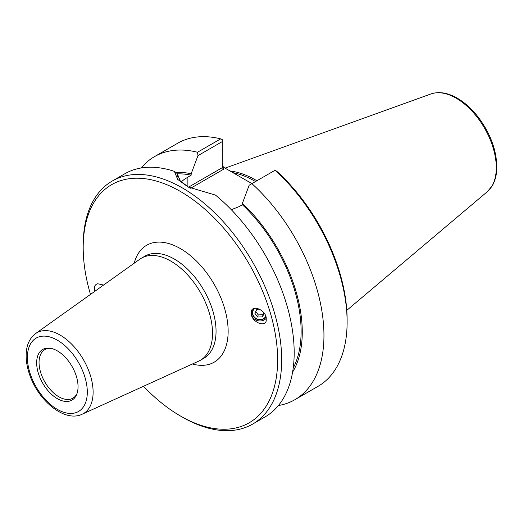 <?xml version="1.0" encoding="UTF-8"?>
<svg xmlns="http://www.w3.org/2000/svg" width="523" height="523" viewBox="0 0 523 523"><rect width="100%" height="100%" fill="white"/><g stroke="black" fill="none" stroke-linecap="round" stroke-linejoin="round"><path stroke-width="0.78" d="M82.118 414.236L198.629 361.171A58.949 34.034 -120 0 0 200.316 360.308A58.949 34.034 -120 0 0 212.528 333.321A58.949 34.034 -120 0 0 186.796 274A58.949 34.034 -120 0 0 141.367 258.205A58.949 34.034 -120 0 0 139.778 259.231L35.564 333.602C29.399 338.361 26.261 345.553 26.15 355.163C26.098 361.511 27.307 368.159 29.778 375.096C38.663 401.049 64.708 422.61 82.118 414.236A46.625 26.921 -120 0 0 93.114 392.204A46.625 26.921 -120 0 0 71.906 344.395A46.625 26.921 -120 0 0 35.564 333.602M90.472 294.416A137.497 79.385 60 0 1 83.19 247.595A137.497 79.385 60 0 1 180.415 191.457A137.497 79.385 60 0 1 277.641 359.863A137.497 79.385 60 0 1 180.415 415.994A137.497 79.385 60 0 1 143.505 386.281M251.334 314.866L251.275 311.192C252.759 304.857 264.488 309.59 266.174 317.2L266.233 320.874C264.749 327.202 253.021 322.469 251.334 314.866M94.964 291.206L94.663 290.258C93.905 286.8 94.879 284.63 97.579 283.741L103.613 285.042M265.874 316.258A7.015 6.439 16.8 0 1 257.139 318.997A7.015 6.439 16.8 0 1 252.936 311.028A7.015 6.439 16.8 0 1 254.727 308.25M266.377 318.187A8.558 7.852 16.8 0 1 256.022 320.043A8.558 7.852 16.8 0 1 251.367 310.924M78.045 386.726A29.262 16.893 60 0 1 76.678 394.46A29.262 16.893 60 0 1 42.723 383.222A29.262 16.893 60 0 1 49.973 348.2A29.262 16.893 60 0 1 78.045 386.726M77.012 393.577A28.026 16.18 60 0 1 72.88 398.173A28.026 16.18 60 0 1 44.854 381.993A28.026 16.18 60 0 1 44.854 349.632A28.026 16.18 60 0 1 50.901 348.357M190.66 188.254L223.687 169.184L222.262 167.68L188.496 187.175M251.916 183.632L223.687 167.34L222.262 165.353M231.303 209.71L239.103 206.624L242.384 204.728L242.384 203.336L249.196 185.207L275.229 170.171L277.517 171.93A137.497 79.385 -120 0 1 347.115 319.749L347.115 322.076A140.354 81.032 60 0 1 318.049 386.327L294.887 399.703A140.354 81.032 60 0 1 278.406 405.528M188.953 187.424L180.298 180.997L177.297 173.649L177.97 177.506M181.187 181.926L184.22 179.409L191.163 175.159L191.163 173.767L197.975 155.632L222.262 141.609L222.262 167.68M141.249 167.968A140.354 81.032 60 0 1 154.533 156.606L177.696 143.237A140.354 81.032 60 0 1 220.68 138.87L222.262 139.595L222.262 141.609M180.415 415.994L182.435 417.158A140.354 81.032 -120 0 0 252.609 424.107L265.115 416.89A140.354 81.032 -120 0 0 294.181 352.639A140.354 81.032 -120 0 0 215.489 195.099L188.097 186.986L177.67 179.389L174.388 171.367A140.354 81.032 -120 0 0 124.762 173.793L112.262 181.017A140.354 81.032 -120 0 0 83.19 245.267L83.19 247.595M252.609 424.107A140.354 81.032 -120 0 0 281.675 359.863A140.354 81.032 -120 0 0 220.412 218.614A140.354 81.032 -120 0 0 112.262 181.017M275.065 170.269A140.354 81.032 60 0 1 347.115 322.076M251.903 183.645A140.354 81.032 60 0 1 294.887 399.703M154.533 156.606A140.354 81.032 60 0 1 197.517 152.245L197.975 155.632M220.68 138.87L197.517 152.245M177.297 173.649L174.388 171.367M232.957 172.688A97.324 56.19 60 0 1 255.525 181.553M256.898 180.755A98.036 56.602 -120 0 0 230.009 170.988M242.384 204.728A119.283 68.866 60 0 1 293.22 368.029M242.384 203.336A120.905 69.807 60 0 1 292.599 372.115M175.761 172.44A120.905 69.807 60 0 1 191.163 173.767M177.317 173.878A119.283 68.866 60 0 1 191.163 175.159M264.252 313.31L262.402 316.873L257.584 317.03L254.838 313.212L256.904 309.243L259.395 309.165M255.754 311.453L258.231 314.898L263.043 314.741L263.978 312.944M257.584 317.03L258.231 314.898M262.402 316.873L263.043 314.741M254.08 308.393A7.368 6.766 -163.2 0 0 255.459 318.455A7.368 6.766 -163.2 0 0 266.024 316.69M141.367 258.205L144.897 256.172A58.949 34.034 60 0 1 190.32 271.96A58.949 34.034 60 0 1 216.051 331.288A58.949 34.034 60 0 1 203.839 358.268L200.316 360.308M192.418 364.001A67.506 38.97 -120 0 0 227.976 326.522A67.506 38.97 -120 0 0 184.456 251.138A67.506 38.97 -120 0 0 134.221 263.193M87.308 392.073A42.363 24.457 60 0 1 42.376 396.088A42.363 24.457 60 0 1 42.376 336.178A42.363 24.457 60 0 1 87.308 392.073M223.687 169.184L223.687 167.34M187.881 186.822L187.881 177.049M487.312 191.686L492.189 185.907C495.294 180.644 496.85 174.237 496.85 166.687C496.392 149.513 490.09 132.875 477.944 116.773C471.131 108.104 463.685 101.599 455.605 97.265C446.655 92.551 438.418 91.453 430.893 93.97A56.719 32.746 60 0 1 473.42 112.661A56.719 32.746 60 0 1 496.288 167.674A56.719 32.746 60 0 1 487.312 191.686L346.788 310.348M430.893 93.97L225.093 168.151"/></g></svg>
